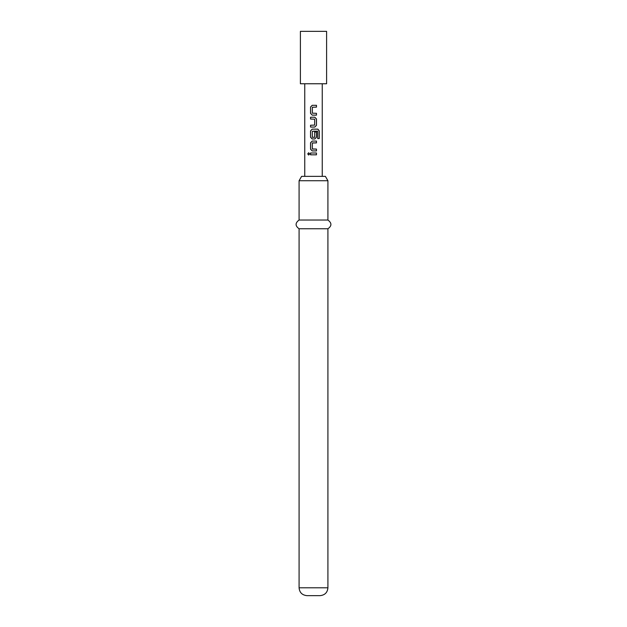 <?xml version="1.0" encoding="UTF-8"?>
<svg xmlns="http://www.w3.org/2000/svg" width="627" height="627" viewBox="0 0 627 627"><rect width="100%" height="100%" fill="white"/><g stroke="black" fill="none" stroke-linecap="round" stroke-linejoin="round"><path stroke-width="0.94" d="M307.739 153.905L308.649 152.769L309.644 153.905L308.649 155.041L307.739 153.905M308.696 155.041L307.849 153.905L308.696 152.769M310.608 107.005L312.254 105.297L316.47 105.297L316.47 107.131L312.348 107.248L312.348 113.181L316.47 113.307L316.47 115.141L312.23 115.141L310.608 113.424L310.553 107.005L312.23 105.297M316.47 113.307L316.416 115.141M310.553 127.062L310.553 125.228L314.668 125.102L314.668 119.177L310.553 119.052L310.553 117.218L314.793 117.218L316.47 118.926L316.47 125.353L314.793 127.062L310.553 127.062L310.608 125.228M310.553 119.052L310.608 117.218M314.644 132.015L316.416 132.015L316.416 137.274L314.77 138.982L312.254 138.982L310.608 137.274L310.608 130.855L312.254 129.138L317.858 129.138L319.261 130.855L319.261 138.559L317.748 138.559L317.638 131.176L312.348 131.302L312.348 137.227L314.527 137.352M312.473 149.077L316.47 149.077L316.47 150.911L312.254 150.911L310.608 149.195L310.608 142.776L312.254 141.067L316.47 141.067L316.47 142.901L312.348 143.019L312.348 148.952L316.416 149.077L316.416 150.911M313.5 154.822L310.553 154.822L310.553 152.988L316.47 152.988L316.47 154.822L310.608 154.822L310.608 152.988M313.5 83.759L326.604 83.759L326.604 31.35L300.396 31.35L300.396 83.759L313.5 83.759M312.473 137.352L314.668 137.227L314.668 132.015L316.47 132.015L316.47 137.274L314.793 138.982L312.23 138.982L310.553 137.274L310.553 130.855L312.23 129.138M313.5 141.067L316.416 141.067L316.416 142.901L312.473 142.901M313.5 150.911L312.23 150.911L310.553 149.195L310.553 142.776L312.23 141.067M312.254 115.141L310.553 113.424L310.553 107.005M299.087 180.725L301.611 176.359L325.389 176.359L327.913 180.725L299.087 180.725L299.087 220.03L327.913 220.03L327.913 180.725M327.913 228.769L327.913 587.789L299.087 587.789L299.087 228.769L327.913 228.769C331.91 225.908 331.91 223 327.913 220.03M299.087 587.789C299.51 592.523 302.128 595.141 306.948 595.65L320.052 595.65C324.872 595.141 327.49 592.523 327.913 587.789M316.416 152.988L316.416 154.822M313.5 129.138L317.764 129.138L319.151 130.855L319.261 138.559M319.151 138.559L317.662 138.559M317.552 131.176L313.5 131.176M314.793 117.218L316.416 118.926L316.47 125.353M316.416 125.353L314.77 127.062M316.416 107.131L316.47 105.297M322.239 176.359L322.239 83.759M304.761 176.359L304.761 83.759M299.087 228.769C295.09 225.908 295.09 223 299.087 220.03"/></g></svg>
